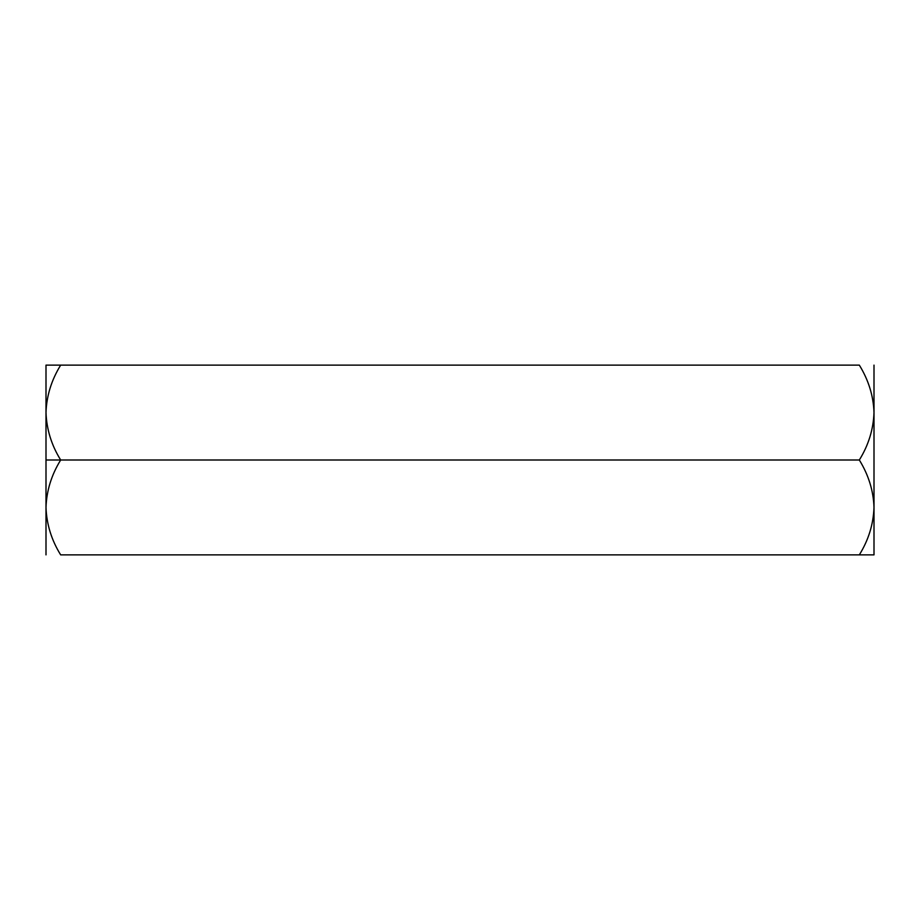 <?xml version="1.0" encoding="UTF-8"?>
<svg xmlns="http://www.w3.org/2000/svg" width="920" height="920" viewBox="0 0 920 920"><rect width="100%" height="100%" fill="white"/><g stroke="black" fill="none" stroke-linecap="round" stroke-linejoin="round"><path stroke-width="1.38" d="M46 412.562L46 460L60.674 460C51.508 445.234 46.609 429.421 46 412.562C46.609 429.421 51.508 445.234 60.674 460L859.326 460C868.491 445.234 873.39 429.421 874 412.562C873.436 395.899 868.549 380.086 859.326 365.125L60.674 365.125L859.326 365.125C868.549 380.086 873.436 395.899 874 412.562C873.39 429.421 868.491 445.234 859.326 460L60.674 460C51.451 474.961 46.563 490.774 46 507.437C46.609 524.297 51.508 540.109 60.674 554.875L859.326 554.875L60.674 554.875C51.508 540.109 46.609 524.297 46 507.437C46.563 490.774 51.451 474.961 60.674 460L46 460L46 554.875L46 412.562C46.563 395.899 51.451 380.086 60.674 365.125C51.451 380.086 46.563 395.899 46 412.562L46 365.125L60.674 365.125L46 365.125L46 412.562M874 554.875L859.326 554.875C868.491 540.109 873.39 524.297 874 507.437C873.436 490.774 868.549 474.961 859.326 460C868.549 474.961 873.436 490.774 874 507.437C873.39 524.297 868.491 540.109 859.326 554.875L874 554.875L874 365.125L874 554.875M873.816 512.578L873.701 513.992M46.299 513.992L46.184 512.578"/></g></svg>
